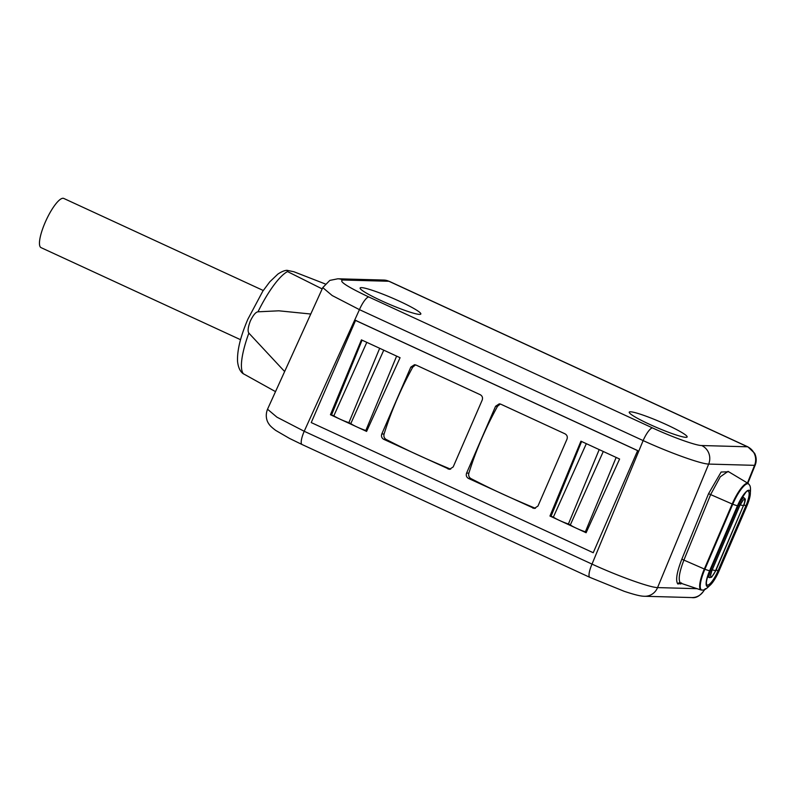 <?xml version="1.0" encoding="UTF-8"?>
<svg xmlns="http://www.w3.org/2000/svg" width="796" height="796" viewBox="0 0 796 796"><rect width="100%" height="100%" fill="white"/><g stroke="black" fill="none" stroke-linecap="round" stroke-linejoin="round"><path stroke-width="1.19" d="M356.12 320.45L355.553 320.44L311.236 422.577L593.229 552.732L637.666 450.586L593.229 552.732M355.683 320.44L637.666 450.586M630.522 411.801A31.492 3.283 -156.8 0 1 663.187 423.164A31.492 3.283 -156.8 0 1 687.137 436.974A31.492 3.283 -156.8 0 1 685.853 437.332A31.492 3.283 -156.8 0 1 653.188 425.969A31.492 3.283 -156.8 0 1 629.238 412.159A31.492 3.283 -156.8 0 1 630.522 411.801M361.474 287.625A33.014 3.443 -156.8 0 1 395.721 299.535A33.014 3.443 -156.8 0 1 420.825 314.012A33.014 3.443 -156.8 0 1 419.482 314.39A33.014 3.443 -156.8 0 1 385.234 302.48A33.014 3.443 -156.8 0 1 360.13 288.003A33.014 3.443 -156.8 0 1 361.474 287.625M389.294 281.356A14.219 3.602 114.8 0 0 388.906 281.267L343.026 280.003C338.161 280.839 346.757 286.5 368.817 296.978L652.511 427.92C672.292 437.123 696.012 445.621 701.664 445.531L747.553 446.795L388.906 281.267A14.219 13.681 -88.4 0 0 383.722 280.053L389.294 281.356L747.942 446.884L754.628 453.292C756.528 457.332 756.707 461.272 755.165 465.123A14.219 1.662 -158 0 1 754.568 465.332A14.219 13.681 -88.4 0 0 747.553 446.795A14.219 3.602 -65.2 0 1 747.942 446.884A14.219 3.602 -65.2 0 1 748.3 447.173M383.722 280.053L337.842 278.789L329.813 280.401L322.768 287.605L332.191 295.545L359.444 309.644L304.211 431.273L276.948 417.174L267.526 409.224L322.768 287.605M697.097 588.682L657.566 587.597A14.219 13.681 -88.4 0 1 644.581 596.274L691.744 597.567A14.219 13.681 -88.4 0 0 704.48 589.448M728.738 471.779L721.126 472.028L708.559 493.679L681.824 559.19C676.779 572.205 675.436 580.453 677.784 583.956L681.615 583.488M368.817 296.978A14.219 3.602 114.8 0 0 359.444 309.644L643.138 440.586C669.705 452.785 701.087 464.028 708.689 464.078L754.568 465.342L747.444 483.013M701.664 445.531A14.219 13.681 91.6 0 1 708.689 464.068L657.566 587.597C649.954 587.548 618.582 576.304 592.015 564.105L304.211 431.273A14.219 3.602 -65.2 0 0 302.042 444.516L289.475 438.407L275.705 430.407C271.864 427.542 269.555 425.323 268.769 423.741C267.695 422.457 264.57 416.776 267.526 409.224M728.061 471.381L720.29 476.794L710.728 494.406L683.983 559.916C679.336 571.956 678.102 579.597 680.282 582.861L681.575 583.02M322.171 288.908L287.525 271.585L287.018 270.312L293.913 271.754L325.156 283.923M310.768 314.022L278.849 310.808L257.984 311.813C255.755 312.042 253.198 315.107 250.332 321.027C248.014 327.206 247.526 331.236 248.859 333.116L284.65 371.543M275.515 391.632L242.919 373.513C240.014 371.264 238.233 367.284 237.556 361.563C237.039 350.558 240.491 336.419 247.894 319.166L262.809 291.177L269.784 281.824L277.904 274.073C281.515 271.665 284.56 270.411 287.018 270.312M263.267 290.5L63.77 198.433A27.094 6.865 114.8 0 0 44.994 222.83A27.094 6.865 114.8 0 0 41.054 247.636L240.551 339.703M637.546 450.586L355.553 320.44M330.43 414.726L361.424 339.862L400.07 357.702L366.598 431.412L330.43 414.726L333.872 415.731L366.807 342.35M549.956 516.037L580.941 441.183L608.751 454.009L619.596 459.023L586.115 532.733L549.956 516.037L553.399 517.042L586.334 443.661M538.186 421.442L500.774 404.179L499.291 403.831L495.59 406.249L466.585 473.103C465.819 475.451 466.476 477.242 468.536 478.466L534.275 508.465L537.967 506.047L566.981 439.193C567.737 436.845 567.09 435.054 565.021 433.83L527.609 416.567M453.412 382.319L416 365.046L414.517 364.707L410.816 367.115L381.801 433.969C381.045 436.327 381.702 438.108 383.762 439.332L449.491 469.341L453.193 466.924L482.207 400.07C482.963 397.711 482.316 395.93 480.247 394.707L442.835 377.433M366.847 430.865L365.842 430.477A9.89 1.035 -156.8 0 1 356.996 426.984A9.89 1.035 -156.8 0 1 350.827 423.552L383.762 350.17M350.827 423.552L348.887 422.656A9.89 1.035 -156.8 0 1 340.041 419.154A9.89 1.035 -156.8 0 1 333.872 415.731M586.363 532.186L585.368 531.798A9.89 1.035 -156.8 0 1 576.513 528.295A9.89 1.035 -156.8 0 1 570.354 524.872L603.288 451.491M570.354 524.872L568.414 523.977A9.89 1.035 -156.8 0 1 559.558 520.475A9.89 1.035 -156.8 0 1 553.399 517.042M500.316 404L497.5 406.298C489.371 421.442 486.256 428.208 481.222 439.681C476.426 451.153 473.779 457.79 468.844 473.162C468.307 475.53 468.963 477.311 470.824 478.525C493.261 490.028 507.341 496.535 535.071 508.176L535.439 508.316M415.542 364.876L412.726 367.165C404.597 382.309 401.483 389.075 396.448 400.547C391.652 412.02 388.995 418.666 384.07 434.039C383.533 436.397 384.189 438.188 386.05 439.402C408.477 450.904 422.567 457.401 450.297 469.053L450.665 469.182M652.511 427.92A14.219 3.602 114.8 0 0 643.138 440.586L592.015 564.105A14.219 3.602 -65.2 0 0 589.856 577.349L624.213 591.309C637.317 595.677 641.705 596.234 644.581 596.274M343.026 280.003A14.219 13.681 -88.4 0 0 337.842 278.789M708.559 493.679L732.181 504.007L704.321 569.021A22.905 5.801 114.8 0 0 701.147 590.045L680.908 583.249M680.689 584.035A2.03 1.881 63.3 0 1 681.147 583.329M677.784 583.956A2.03 1.96 133.7 0 1 680.282 582.861M681.824 559.19L704.878 569.249A22.666 5.741 114.8 0 0 702.997 590.005L701.147 590.045M716.131 569.956A18.288 1.91 23.2 0 1 718.052 570.752L745.912 505.739A15.85 4.01 114.8 0 0 747.902 491.142C747.852 488.873 744.439 493.759 737.643 505.778L709.783 570.782C705.793 580.712 706.4 583.667 706.45 583.687L706.798 584.841A15.85 4.01 114.8 0 0 718.052 570.752L718.997 571.04L746.857 506.027A17.144 4.338 114.8 0 0 749.534 498.366A17.144 4.338 114.8 0 0 747.484 490.704A17.144 4.338 114.8 0 0 737.474 505.768A12.189 1.274 23.2 0 1 732.738 504.236L732.181 504.007A22.905 5.801 114.8 0 1 748.19 483.461L749.364 484.903A22.666 5.741 114.8 0 0 732.738 504.236L704.878 569.249A12.189 1.274 23.2 0 0 709.604 570.772A17.144 4.338 114.8 0 0 706.36 585.508A17.144 4.338 114.8 0 0 713.355 581.398A17.144 4.338 114.8 0 0 718.987 571.04L746.857 506.037M749.364 484.903C750.837 486.316 750.887 490.804 749.534 498.366L746.857 506.027L745.912 505.739A18.288 1.91 23.2 0 0 743.981 504.943M737.514 505.659L709.654 570.672M710.141 569.946L710.689 570.205A8.129 2.06 114.8 0 0 709.515 577.647L707.594 576.762M738.001 504.943L738.559 505.191L710.689 570.205L711.913 570.613L739.753 505.619M743.464 505.55L743.663 505.709C746.747 496.873 744.628 499.54 744.19 497.878A8.129 2.06 114.8 0 0 738.559 505.191L739.763 505.579A6.657 1.682 114.8 0 1 743.116 500.157L739.773 505.609L711.913 570.613L710.549 575.349A6.657 1.682 114.8 0 0 712.161 576.145A6.657 1.682 114.8 0 0 715.544 570.692L743.414 505.679A6.657 1.682 114.8 0 0 743.116 500.157M715.604 570.563L715.544 570.692A15.243 1.592 23.2 0 0 712.38 570.016M709.515 577.647L711.604 577.19L715.803 570.722L743.414 505.679A15.243 1.592 23.2 0 0 740.24 505.012A15.243 1.592 -156.8 0 0 740.041 505.012M711.883 570.623A6.657 1.682 114.8 0 0 710.549 575.349M257.984 311.813A57.222 14.497 -65.2 0 1 287.525 271.585M243.626 374.011A57.222 14.497 -65.2 0 1 248.859 333.116M365.842 430.477L396.627 356.111M348.887 422.656L379.672 348.29M362.08 340.171L331.604 414.756M585.368 531.798L616.154 457.431M568.414 523.977L599.199 449.601M581.607 441.481L551.121 516.077M535.071 508.176L532.793 508.117M470.824 478.525L468.536 478.466M466.585 473.103L468.844 473.162M497.5 406.298L495.59 406.249M448.019 468.993L450.297 469.053M386.05 439.402L383.762 439.332M381.801 433.969L384.07 434.039M412.726 367.165L410.816 367.115M691.744 597.567C696.391 598.383 700.918 595.418 705.326 588.672M755.165 465.123L747.852 483.262M302.042 444.516L589.856 577.349M702.997 590.005C705.027 590.204 708.48 587.329 713.355 581.398L718.997 571.04M748.19 483.461L728.071 471.391M744.19 497.878L742.27 496.993"/></g></svg>
